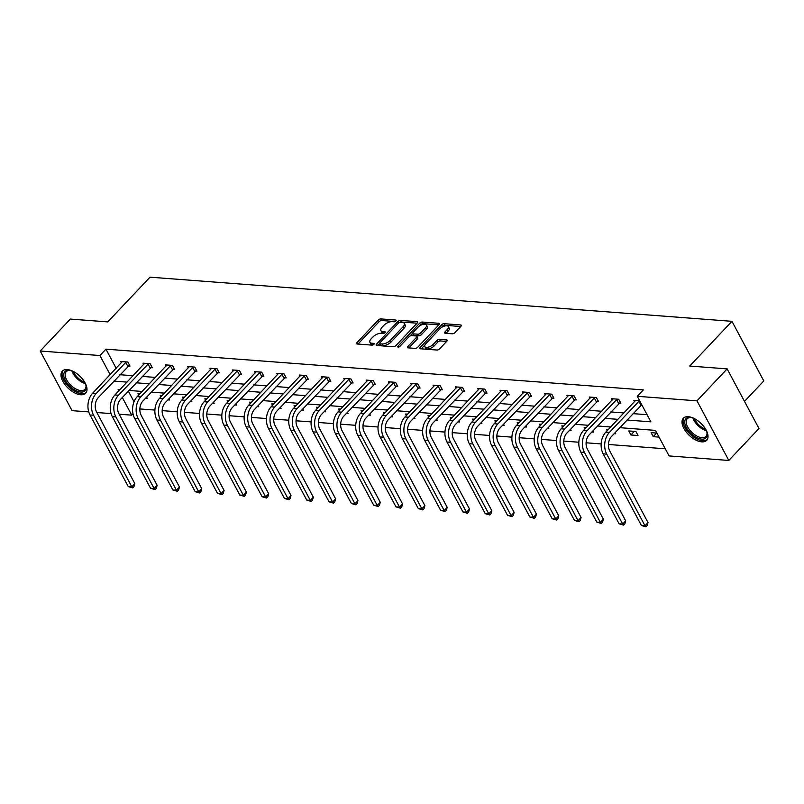 <?xml version="1.0" encoding="UTF-8"?>
<svg xmlns="http://www.w3.org/2000/svg" width="804" height="804" viewBox="0 0 804 804"><rect width="100%" height="100%" fill="white"/><g stroke="black" fill="none" stroke-linecap="round" stroke-linejoin="round"><path stroke-width="1.21" d="M395.93 320.987A1.417 0.653 -28.1 0 0 396.191 320.243A1.417 0.653 -28.1 0 0 395.779 320.032L380.855 318.907A2.02 0.935 -28.1 0 0 378.272 320.052L356.956 342.635A2.02 0.935 -28.1 0 0 356.574 343.69A2.02 0.935 -28.1 0 0 357.177 343.991L372.091 345.127A1.417 0.653 -28.1 0 0 373.9 344.323A1.417 0.653 -28.1 0 0 374.172 343.579A1.417 0.653 -28.1 0 0 373.749 343.368L371.82 343.218A6.472 2.985 -28.1 0 1 369.9 342.253A6.472 2.985 -28.1 0 1 371.116 338.866L372.895 336.987A6.472 2.985 -28.1 0 1 381.176 333.308L383.106 333.459A1.417 0.653 -28.1 0 0 384.915 332.655A1.417 0.653 -28.1 0 0 385.176 331.911A1.417 0.653 -28.1 0 0 384.764 331.7L382.835 331.56A6.472 2.985 -28.1 0 1 380.915 330.585A6.472 2.985 -28.1 0 1 382.131 327.198L383.9 325.318A6.472 2.985 -28.1 0 1 392.191 321.65L394.121 321.791A1.417 0.653 -28.1 0 0 395.93 320.987M701.721 441.858A16.06 8.372 43.4 0 1 686.204 432.019A16.06 8.372 43.4 0 1 683.33 418.261A16.06 8.372 43.4 0 1 688.304 416.713A16.06 8.372 43.4 0 1 703.822 426.552A16.06 8.372 43.4 0 1 706.696 440.311A16.06 8.372 43.4 0 1 701.721 441.858M80.712 394.754A16.06 8.372 43.4 0 1 65.184 384.915A16.06 8.372 43.4 0 1 62.32 371.157A16.06 8.372 43.4 0 1 67.285 369.609A16.06 8.372 43.4 0 1 82.812 379.448A16.06 8.372 43.4 0 1 85.676 393.206A16.06 8.372 43.4 0 1 80.712 394.754M452.32 333.801A2.02 0.935 -28.1 0 0 454.913 332.655L460.893 326.323A2.02 0.935 -28.1 0 0 461.265 325.258A2.02 0.935 -28.1 0 0 460.672 324.957L444.099 323.7A2.02 0.935 -28.1 0 0 441.517 324.846L420.201 347.428A2.02 0.935 -28.1 0 0 419.819 348.484A2.02 0.935 -28.1 0 0 420.422 348.785L436.984 350.041A2.02 0.935 -28.1 0 0 439.577 348.896L446.793 341.248A2.02 0.935 -28.1 0 0 447.175 340.192A2.02 0.935 -28.1 0 0 446.582 339.881L439.486 339.348A2.02 0.935 -28.1 0 0 436.904 340.494L433.316 344.293A5.407 2.492 -28.1 0 1 428.442 347.127A5.407 2.492 -28.1 0 1 424.793 346.554A5.407 2.492 -28.1 0 1 425.808 343.72L439.838 328.856A5.407 2.492 -28.1 0 1 444.712 326.022A5.407 2.492 -28.1 0 1 448.361 326.595A5.407 2.492 -28.1 0 1 447.346 329.429L445.014 331.901A2.02 0.935 -28.1 0 0 444.632 332.967A2.02 0.935 -28.1 0 0 445.235 333.268L452.32 333.801M88.762 411.909L72.038 410.643L40.2 351.016L70.36 319.067L107.766 321.901L149.996 277.179L731.962 321.319L689.731 366.041L727.138 368.885L696.978 400.834L728.806 460.451L669.099 455.928L655.461 430.381L619.824 427.678M40.2 351.016L99.917 355.539L110.138 374.694M627.04 420.03L650.898 421.839L637.26 396.302L643.29 389.91L105.947 349.157L99.917 355.539M637.26 396.302L696.978 400.834M417.226 323.007A2.02 0.935 -28.1 0 0 417.608 321.952A2.02 0.935 -28.1 0 0 417.005 321.65L400.442 320.394A2.02 0.935 -28.1 0 0 397.859 321.54L376.533 344.112A2.02 0.935 -28.1 0 0 376.161 345.177A2.02 0.935 -28.1 0 0 376.754 345.479L393.327 346.735A2.02 0.935 -28.1 0 0 395.91 345.589L417.226 323.007M422.271 322.042L438.843 323.298A2.02 0.935 -28.1 0 1 439.436 323.61A2.02 0.935 -28.1 0 1 439.054 324.665L417.738 347.238A2.02 0.935 -28.1 0 1 415.155 348.393L408.06 347.851A2.02 0.935 -28.1 0 1 407.467 347.549A2.02 0.935 -28.1 0 1 407.849 346.494L416.492 337.338A2.02 0.935 -28.1 0 0 416.874 336.273A2.02 0.935 -28.1 0 0 416.271 335.971L411.568 335.62A2.02 0.935 -28.1 0 0 408.975 336.765L399.98 346.293A1.417 0.653 -28.1 0 1 398.704 347.037A1.417 0.653 -28.1 0 1 397.749 346.886A1.417 0.653 -28.1 0 1 398.01 346.152L419.688 323.198A2.02 0.935 -28.1 0 1 422.271 322.042L423.135 323.66L438.883 324.856M727.138 368.885L758.976 428.512L728.806 460.451M744.494 401.397L763.8 380.945L731.962 321.319M630.919 434.974L638.064 435.517L635.914 431.487L628.768 430.944L630.919 434.974L634.326 431.366M586.096 427.708L584.146 427.557L584.9 428.974M592.819 430.954L593.442 432.13L591.824 432.009M541.474 424.321L539.514 424.17L540.278 425.597M548.197 427.567L548.82 428.743L547.202 428.622M496.852 420.934L494.892 420.793L495.656 422.211M503.575 424.19L504.198 425.356L502.58 425.236M452.23 417.557L450.27 417.407L451.024 418.824M458.943 420.804L459.576 421.979L457.958 421.849M407.608 414.171L405.648 414.02L406.402 415.437M414.321 417.417L414.954 418.593L413.326 418.472M362.976 410.784L361.026 410.633L361.78 412.05M369.699 414.03L370.322 415.206L368.704 415.085M318.354 407.397L316.394 407.246L317.158 408.673M325.077 410.643L325.7 411.819L324.082 411.698M273.732 404.01L271.772 403.869L272.536 405.286M280.455 407.266L281.078 408.442L279.46 408.311M229.11 400.633L227.15 400.482L227.904 401.899M235.823 403.879L236.456 405.055L234.838 404.925M184.488 397.246L182.528 397.096L183.282 398.513M191.201 400.492L191.834 401.668L190.206 401.548M139.856 393.859L137.906 393.709L138.66 395.126M146.579 397.106L147.202 398.281L145.584 398.161M128.338 391.096L134.037 401.759M139.856 408.934L154.901 410.08M162.167 410.623L177.212 411.769M184.478 412.321L199.523 413.457M206.789 414.01L221.834 415.155M229.1 415.708L244.155 416.844M251.411 417.397L266.466 418.542M273.722 419.085L288.777 420.231M296.033 420.783L311.088 421.919M318.344 422.472L333.399 423.618M340.665 424.17L355.71 425.306M362.976 425.859L378.021 427.004M385.287 427.547L400.332 428.693M407.598 429.246L422.643 430.381M429.909 430.934L444.954 432.08M452.22 432.632L467.265 433.768M474.531 434.321L489.586 435.466M496.842 436.009L511.897 437.155M519.153 437.708L534.208 438.843M541.464 439.396L556.519 440.542M563.785 441.094L578.83 442.23M586.096 442.783L601.141 443.929M608.407 444.471L665.29 448.793M162.167 395.548L160.217 395.407L160.971 396.824M168.89 398.804L169.513 399.98L167.895 399.849M206.799 398.935L204.839 398.784L205.593 400.211M213.512 402.191L214.145 403.357L212.527 403.236M251.421 402.322L249.461 402.171L250.225 403.588M258.134 405.568L258.767 406.744L257.149 406.623M296.043 405.708L294.083 405.558L294.847 406.975M302.766 408.955L303.389 410.13L301.771 410.01M340.665 409.095L338.715 408.945L339.469 410.362M347.388 412.341L348.011 413.517L346.393 413.387M385.287 412.472L383.337 412.331L384.091 413.748M392.01 415.728L392.633 416.904L391.015 416.773M429.919 415.859L427.959 415.708L428.713 417.135M436.632 419.105L437.265 420.281L435.637 420.16M474.541 419.246L472.581 419.095L473.345 420.512M481.254 422.492L481.887 423.668L480.269 423.547M519.163 422.633L517.203 422.482L517.967 423.899M525.886 425.879L526.509 427.055L524.891 426.934M563.785 426.019L561.835 425.869L562.589 427.286M570.508 429.266L571.131 430.441L569.513 430.311M608.407 429.396L606.457 429.256L607.211 430.673M615.13 432.652L615.753 433.818L614.135 433.698M656.898 433.075L651.079 432.632L653.23 436.662L656.637 433.054M659.049 437.105L653.23 436.662M133.012 413.829L131.745 415.165L119.173 414.211M111.073 413.598L96.862 412.522M113.866 381.106L127.042 382.111M136.177 382.804L149.353 383.799M158.488 384.493L171.674 385.488M180.799 386.181L193.985 387.186M203.11 387.88L216.296 388.875M225.421 389.568L238.607 390.573M247.743 391.267L260.918 392.262M270.054 392.955L283.229 393.95M292.365 394.643L305.54 395.648M314.676 396.342L327.851 397.337M336.987 398.03L350.162 399.035M359.298 399.729L372.473 400.724M381.609 401.417L394.794 402.412M403.92 403.106L417.105 404.111M426.231 404.804L439.416 405.799M448.542 406.492L461.727 407.497M470.863 408.191L484.038 409.186M493.174 409.879L506.349 410.874M515.485 411.568L528.66 412.573M537.796 413.266L550.971 414.261M560.107 414.954L573.282 415.959M582.418 416.653L595.593 417.648M604.729 418.341L617.904 419.336M119.826 389.759L118.108 389.628L118.771 390.865M122.308 397.488L131.745 415.165M610.688 426.984L597.513 425.989M588.377 425.296L575.202 424.301M566.066 423.607L552.881 422.602M543.755 421.909L530.57 420.914M521.444 420.221L508.259 419.216M499.133 418.522L485.948 417.527M476.812 416.834L463.637 415.839M454.501 415.145L441.326 414.14M432.19 413.447L419.015 412.452M409.879 411.759L396.704 410.754M387.568 410.06L374.393 409.065M365.257 408.372L352.082 407.377M342.946 406.683L329.761 405.678M320.635 404.985L307.45 403.99M298.324 403.296L285.139 402.291M276.013 401.598L262.828 400.603M253.692 399.91L240.517 398.915M231.381 398.221L218.206 397.216M209.07 396.523L195.895 395.528M186.759 394.834L173.584 393.829M164.448 393.136L151.273 392.141M142.137 391.447L128.962 390.453M119.896 374.714L133.082 375.719M142.207 376.413L155.393 377.408M164.518 378.101L177.704 379.106M186.84 379.8L200.015 380.794M209.151 381.488L222.326 382.493M231.462 383.176L244.637 384.181M253.773 384.875L266.948 385.87M276.084 386.563L289.259 387.568M298.395 388.262L311.57 389.257M320.706 389.95L333.881 390.955M343.017 391.638L356.202 392.643M365.328 393.337L378.513 394.332M387.639 395.025L400.824 396.03M409.95 396.724L423.135 397.719M432.271 398.412L445.446 399.417M454.582 400.101L467.757 401.106M476.893 401.799L490.068 402.794M499.204 403.487L512.379 404.492M521.515 405.186L534.69 406.181M543.826 406.874L557.001 407.869M566.137 408.563L579.322 409.568M588.448 410.261L601.633 411.256M610.759 411.949L623.944 412.954M633.07 413.648L647.089 414.703M105.947 349.157L116.168 368.302M634.557 401.698L633.874 400.402L639.693 400.844M612.246 400.01L611.563 398.714L618.708 399.256L620.859 403.286L619.251 403.166M589.935 398.322L589.242 397.025L596.397 397.568L598.548 401.598L596.94 401.467M567.624 396.623L566.931 395.327L574.086 395.869L576.237 399.9L574.629 399.779M545.313 394.935L544.62 393.638L551.775 394.181L553.926 398.211L552.318 398.091M523.002 393.236L522.309 391.94L529.464 392.483L531.615 396.513L530.007 396.392M500.691 391.548L499.998 390.252L507.153 390.794L509.304 394.824L507.696 394.704M478.38 389.86L477.687 388.563L484.832 389.106L486.993 393.136L485.385 393.005M456.069 388.161L455.376 386.865L462.521 387.407L464.672 391.437L463.074 391.317M433.758 386.473L433.065 385.176L440.21 385.719L442.361 389.749L440.753 389.628M411.437 384.774L410.754 383.478L417.899 384.021L420.05 388.051L418.442 387.93M389.126 383.086L388.443 381.789L395.588 382.332L397.739 386.362L396.131 386.242M366.815 381.397L366.121 380.101L373.277 380.644L375.428 384.674L373.82 384.543M344.504 379.699L343.81 378.403L350.966 378.945L353.117 382.975L351.509 382.855M322.193 378.011L321.499 376.714L328.655 377.257L330.806 381.287L329.198 381.166M299.882 376.312L299.188 375.016L306.344 375.558L308.495 379.588L306.887 379.468M277.571 374.624L276.877 373.327L284.033 373.87L286.184 377.9L284.576 377.779M255.26 372.935L254.566 371.639L261.722 372.182L263.873 376.212L262.265 376.081M232.949 371.237L232.255 369.94L239.401 370.483L241.552 374.513L239.954 374.393M210.638 369.549L209.944 368.252L217.09 368.795L219.241 372.825L217.643 372.704M188.327 367.85L187.633 366.564L194.779 367.096L196.93 371.126L195.322 371.006M166.006 366.162L165.322 364.865L172.468 365.408L174.619 369.438L173.011 369.317M143.695 364.473L143.001 363.177L150.157 363.72L152.308 367.75L150.7 367.619M121.384 362.775L120.69 361.478L127.846 362.021L129.997 366.051L128.389 365.931M380.915 330.585L381.779 332.203A6.472 2.985 -28.1 0 0 383.689 333.168L382.835 331.56M369.9 342.253L370.765 343.861A6.472 2.985 -28.1 0 0 372.674 344.836L371.82 343.218M395.166 321.54L381.719 320.515A2.02 0.935 -28.1 0 0 379.126 321.66L357.991 344.052M379.508 343.499L377.578 345.539M417.055 323.198L401.307 322.002A2.02 0.935 -28.1 0 0 399.99 322.283M400.332 322.263A1.417 0.653 -28.1 0 0 398.513 323.067L379.81 342.886A1.417 0.653 -28.1 0 0 379.538 343.63A1.417 0.653 -28.1 0 0 379.96 343.841L381.99 343.991A6.472 2.985 -28.1 0 0 390.282 340.323L403.065 326.776A6.472 2.985 -28.1 0 0 404.281 323.389A6.472 2.985 -28.1 0 0 402.362 322.414L400.332 322.263M379.538 343.63L380.403 345.238A1.417 0.653 -28.1 0 0 380.825 345.449L379.96 343.841M404.281 323.389L405.146 324.997A6.472 2.985 -28.1 0 1 403.93 328.384L391.136 341.931A6.472 2.985 -28.1 0 1 382.855 345.599L380.825 345.449M408.884 347.911L417.346 338.946A2.02 0.935 -28.1 0 0 417.728 337.891L416.874 336.273M409.919 336.062L412.583 333.248M419.356 326.062L420.542 324.806L419.688 323.198M425.457 327.831A5.407 2.492 -28.1 0 0 426.472 324.997A5.407 2.492 -28.1 0 0 422.824 324.424A5.407 2.492 -28.1 0 0 417.949 327.258L413.005 332.504A2.02 0.935 -28.1 0 0 412.623 333.559A2.02 0.935 -28.1 0 0 413.226 333.861L417.929 334.213A2.02 0.935 -28.1 0 0 420.512 333.067L425.457 327.831L426.321 329.449A5.407 2.492 -28.1 0 0 427.336 326.615L426.472 324.997M412.623 333.559L413.487 335.167A2.02 0.935 -28.1 0 0 414.09 335.469L413.226 333.861M426.321 329.449L421.376 334.685A2.02 0.935 -28.1 0 1 418.794 335.831L414.09 335.469M423.135 323.66A2.02 0.935 -28.1 0 0 420.542 324.806M448.361 326.595L449.225 328.203A5.407 2.492 -28.1 0 1 448.21 331.037L446.049 333.328M424.793 346.554L425.648 348.162A5.407 2.492 -28.1 0 0 429.306 348.735A5.407 2.492 -28.1 0 0 434.18 345.901L433.316 344.293M446.622 341.439L440.351 340.956A2.02 0.935 -28.1 0 0 437.758 342.102L434.18 345.901M460.712 326.504L444.964 325.318A2.02 0.935 -28.1 0 0 442.381 326.464L441.245 327.65M424.914 344.956L421.236 348.856M122.298 361.599L92.601 393.267L96.168 393.538L126.238 361.9M129.514 365.157L98.319 397.568A10.301 7.387 94.3 0 0 96.591 412.02L134.841 483.646L133.977 486.621L132.771 487.897L128.248 486.571L89.998 414.944A15.447 11.085 -85.7 0 1 92.601 393.267M128.248 486.571L131.826 486.842L93.576 415.216A15.447 11.085 -85.7 0 1 96.168 393.538M132.771 487.897L131.826 486.842L134.841 483.646M127.826 366.322L125.675 362.292M144.609 363.297L114.912 394.965L118.479 395.236L148.549 363.599M151.825 366.845L120.64 399.266A10.301 7.387 94.3 0 0 118.902 413.708L157.152 485.345L156.298 488.309L155.092 489.596L150.559 488.269L112.309 416.633A15.447 11.085 -85.7 0 1 114.912 394.965M150.559 488.269L154.137 488.541L115.887 416.904A15.447 11.085 -85.7 0 1 118.479 395.236M155.092 489.596L154.137 488.541L157.152 485.345M150.147 368.011L147.986 363.981M166.92 364.986L137.223 396.653L140.8 396.925L170.86 365.287M174.136 368.533L142.951 400.955A10.301 7.387 94.3 0 0 141.213 415.407L179.463 487.033L178.609 490.008L177.403 491.284L172.87 489.958L134.63 418.321A15.447 11.085 -85.7 0 1 137.223 396.653M172.87 489.958L176.448 490.229L138.198 418.593A15.447 11.085 -85.7 0 1 140.8 396.925M177.403 491.284L176.448 490.229L179.463 487.033M172.458 369.699L170.307 365.669M85.264 383.237A13.899 7.246 43.4 0 1 86.008 385.498A13.899 7.246 43.4 0 1 81.626 392.061A13.899 7.246 43.4 0 1 69.506 385.96A13.899 7.246 43.4 0 1 63.697 374.704A13.899 7.246 43.4 0 1 69.998 370.383A13.899 7.246 43.4 0 1 72.3 370.996M70.501 370.473A12.874 6.713 -136.6 0 0 66.209 371.679A12.874 6.713 -136.6 0 0 70.511 384.965A12.874 6.713 -136.6 0 0 84.922 389.357A12.874 6.713 -136.6 0 0 85.877 384.995M63.104 370.493A15.959 8.321 -136.6 0 0 68.692 386.674A15.959 8.321 -136.6 0 0 86.289 392.382M706.284 430.341A13.899 7.246 43.4 0 1 707.017 432.602A13.899 7.246 43.4 0 1 702.636 439.165A13.899 7.246 43.4 0 1 690.525 433.065A13.899 7.246 43.4 0 1 684.717 421.809A13.899 7.246 43.4 0 1 691.018 417.487A13.899 7.246 43.4 0 1 693.309 418.1M691.52 417.588A12.874 6.713 -136.6 0 0 687.219 418.794A12.874 6.713 -136.6 0 0 691.53 432.07A12.874 6.713 -136.6 0 0 705.942 436.461A12.874 6.713 -136.6 0 0 706.897 432.11M684.124 417.598A15.959 8.321 -136.6 0 0 689.711 433.778A15.959 8.321 -136.6 0 0 707.309 439.486M189.231 366.684L159.534 398.352L163.112 398.623L193.171 366.976M196.447 370.232L165.262 402.643A10.301 7.387 94.3 0 0 163.534 417.095L201.774 488.721L200.92 491.696L199.714 492.973L195.181 491.646L156.941 420.02A15.447 11.085 -85.7 0 1 159.534 398.352M195.181 491.646L198.759 491.917L160.509 420.291A15.447 11.085 -85.7 0 1 163.112 398.623M199.714 492.973L198.759 491.917L201.774 488.721M194.769 371.398L192.618 367.368M211.552 368.373L181.845 400.04L185.422 400.312L215.482 368.674M218.768 371.92L187.573 404.342A10.301 7.387 94.3 0 0 185.845 418.783L224.085 490.42L223.231 493.395L222.025 494.671L217.492 493.344L179.252 421.708A15.447 11.085 -85.7 0 1 181.845 400.04M217.492 493.344L221.07 493.616L182.83 421.979A15.447 11.085 -85.7 0 1 185.422 400.312M222.025 494.671L221.07 493.616L224.085 490.42M217.08 373.086L214.929 369.056M233.863 370.061L204.156 401.729L207.733 402L237.803 370.363M241.079 373.619L209.884 406.03A10.301 7.387 94.3 0 0 208.156 420.482L246.396 492.108L245.542 495.083L244.336 496.359L239.813 495.033L201.563 423.406A15.447 11.085 -85.7 0 1 204.156 401.729M239.813 495.033L243.381 495.304L205.141 423.678A15.447 11.085 -85.7 0 1 207.733 402M244.336 496.359L243.381 495.304L246.396 492.108M239.391 374.785L237.24 370.755M256.174 371.76L226.467 403.427L230.044 403.698L260.114 372.061M263.39 375.307L232.195 407.728A10.301 7.387 94.3 0 0 230.467 422.17L268.717 493.807L267.853 496.771L266.647 498.048L262.124 496.731L223.874 425.095A15.447 11.085 -85.7 0 1 226.467 403.427M262.124 496.731L265.692 497.003L227.452 425.366A15.447 11.085 -85.7 0 1 230.044 403.698M266.647 498.048L265.692 497.003L268.717 493.807M261.702 376.473L259.551 372.443M278.486 373.448L248.778 405.115L252.355 405.387L282.425 373.749M285.701 376.996L254.506 409.417A10.301 7.387 94.3 0 0 252.778 423.869L291.028 495.495L290.164 498.47L288.958 499.746L284.435 498.42L246.185 426.783A15.447 11.085 -85.7 0 1 248.778 405.115M284.435 498.42L288.013 498.691L249.763 427.055A15.447 11.085 -85.7 0 1 252.355 405.387M288.958 499.746L288.013 498.691L291.028 495.495M284.013 378.161L281.862 374.131M300.796 375.146L271.089 406.814L274.666 407.085L304.736 375.438M308.012 378.694L276.817 411.105A10.301 7.387 94.3 0 0 275.089 425.557L313.339 497.184L312.475 500.158L311.269 501.435L306.746 500.108L268.496 428.482A15.447 11.085 -85.7 0 1 271.089 406.814M306.746 500.108L310.324 500.379L272.074 428.753A15.447 11.085 -85.7 0 1 274.666 407.085M311.269 501.435L310.324 500.379L313.339 497.184M306.324 379.86L304.173 375.83M323.107 376.835L293.4 408.502L296.977 408.774L327.047 377.136M330.323 380.382L299.128 412.804A10.301 7.387 94.3 0 0 297.4 427.246L335.65 498.882L334.786 501.857L333.58 503.133L329.057 501.807L290.807 430.17A15.447 11.085 -85.7 0 1 293.4 408.502M329.057 501.807L332.635 502.078L294.385 430.441A15.447 11.085 -85.7 0 1 296.977 408.774M333.58 503.133L332.635 502.078L335.65 498.882M328.635 381.548L326.484 377.518M345.418 378.523L315.721 410.191L319.288 410.462L349.358 378.825M352.634 382.081L321.439 414.492A10.301 7.387 94.3 0 0 319.711 428.944L357.961 500.57L357.097 503.545L355.891 504.822L351.368 503.495L313.118 431.869A15.447 11.085 -85.7 0 1 315.721 410.191M351.368 503.495L354.946 503.766L316.696 432.14A15.447 11.085 -85.7 0 1 319.288 410.462M355.891 504.822L354.946 503.766L357.961 500.57M350.946 383.247L348.795 379.217M367.729 380.222L338.032 411.889L341.599 412.161L371.669 380.523M374.945 383.769L343.75 416.191A10.301 7.387 94.3 0 0 342.022 430.632L380.272 502.269L379.418 505.234L378.212 506.51L373.679 505.193L335.429 433.557A15.447 11.085 -85.7 0 1 338.032 411.889M373.679 505.193L377.257 505.465L339.007 433.828A15.447 11.085 -85.7 0 1 341.599 412.161M378.212 506.51L377.257 505.465L380.272 502.269M373.257 384.935L371.106 380.905M390.041 381.91L360.343 413.578L363.921 413.849L393.98 382.212M397.256 385.458L366.071 417.879A10.301 7.387 94.3 0 0 364.333 432.331L402.583 503.957L401.729 506.932L400.523 508.208L395.99 506.882L357.74 435.245A15.447 11.085 -85.7 0 1 360.343 413.578M395.99 506.882L399.568 507.153L361.318 435.517A15.447 11.085 -85.7 0 1 363.921 413.849M400.523 508.208L399.568 507.153L402.583 503.957M395.578 386.623L393.427 382.593M412.351 383.608L382.654 415.276L386.232 415.547L416.291 383.9M419.567 387.156L388.382 419.567A10.301 7.387 94.3 0 0 386.654 434.019L424.894 505.646L424.04 508.62L422.834 509.897L418.301 508.57L380.061 436.944A15.447 11.085 -85.7 0 1 382.654 415.276M418.301 508.57L421.879 508.842L383.629 437.215A15.447 11.085 -85.7 0 1 386.232 415.547M422.834 509.897L421.879 508.842L424.894 505.646M417.889 388.322L415.738 384.292M434.673 385.297L404.965 416.964L408.543 417.236L438.602 385.598M441.888 388.845L410.693 421.266A10.301 7.387 94.3 0 0 408.965 435.708L447.205 507.344L446.351 510.319L445.145 511.595L440.612 510.269L402.372 438.632A15.447 11.085 -85.7 0 1 404.965 416.964M440.612 510.269L444.19 510.54L405.94 438.904A15.447 11.085 -85.7 0 1 408.543 417.236M445.145 511.595L444.19 510.54L447.205 507.344M440.2 390.01L438.049 385.98M456.984 386.985L427.276 418.653L430.854 418.924L460.923 387.287M464.199 390.543L433.004 422.954A10.301 7.387 94.3 0 0 431.276 437.406L469.516 509.032L468.662 512.007L467.456 513.284L462.933 511.957L424.683 440.331A15.447 11.085 -85.7 0 1 427.276 418.653M462.933 511.957L466.501 512.228L428.261 440.602A15.447 11.085 -85.7 0 1 430.854 418.924M467.456 513.284L466.501 512.228L469.516 509.032M462.511 391.709L460.36 387.679M479.295 388.684L449.587 420.351L453.165 420.623L483.234 388.985M486.51 392.231L455.315 424.653A10.301 7.387 94.3 0 0 453.587 439.095L491.837 510.731L490.973 513.696L489.767 514.972L485.244 513.655L446.994 442.019A15.447 11.085 -85.7 0 1 449.587 420.351M485.244 513.655L488.812 513.917L450.572 442.29A15.447 11.085 -85.7 0 1 453.165 420.623M489.767 514.972L488.812 513.917L491.837 510.731M484.822 393.397L482.671 389.367M501.606 390.372L471.898 422.04L475.476 422.311L505.545 390.674M508.821 393.92L477.626 426.341A10.301 7.387 94.3 0 0 475.898 440.793L514.148 512.419L513.284 515.394L512.078 516.67L507.555 515.344L469.305 443.707A15.447 11.085 -85.7 0 1 471.898 422.04M507.555 515.344L511.123 515.615L472.883 443.979A15.447 11.085 -85.7 0 1 475.476 422.311M512.078 516.67L511.123 515.615L514.148 512.419M507.133 395.086L504.982 391.056M523.917 392.071L494.209 423.738L497.787 424.009L527.856 392.362M531.132 395.618L499.937 428.029A10.301 7.387 94.3 0 0 498.209 442.481L536.459 514.108L535.595 517.083L534.389 518.359L529.866 517.032L491.616 445.406A15.447 11.085 -85.7 0 1 494.209 423.738M529.866 517.032L533.444 517.304L495.194 445.677A15.447 11.085 -85.7 0 1 497.787 424.009M534.389 518.359L533.444 517.304L536.459 514.108M529.444 396.784L527.293 392.754M546.228 393.759L516.52 425.427L520.098 425.698L550.167 394.06M553.443 397.307L522.248 429.728A10.301 7.387 94.3 0 0 520.52 444.17L558.77 515.806L557.906 518.781L556.7 520.057L552.177 518.731L513.927 447.094A15.447 11.085 -85.7 0 1 516.52 425.427M552.177 518.731L555.755 519.002L517.505 447.366A15.447 11.085 -85.7 0 1 520.098 425.698M556.7 520.057L555.755 519.002L558.77 515.806M551.755 398.472L549.604 394.442M568.539 395.447L538.841 427.115L542.409 427.386L572.478 395.749M575.754 399.005L544.559 431.416A10.301 7.387 94.3 0 0 542.831 445.868L581.081 517.495L580.217 520.469L579.011 521.746L574.488 520.419L536.238 448.793A15.447 11.085 -85.7 0 1 538.841 427.115M574.488 520.419L578.066 520.69L539.816 449.064A15.447 11.085 -85.7 0 1 542.409 427.386M579.011 521.746L578.066 520.69L581.081 517.495M574.066 400.171L571.915 396.141M590.85 397.146L561.152 428.813L564.72 429.085L594.789 397.447M598.065 400.693L566.87 433.115A10.301 7.387 94.3 0 0 565.142 447.557L603.392 519.193L602.538 522.158L601.322 523.434L596.799 522.118L558.549 450.481A15.447 11.085 -85.7 0 1 561.152 428.813M596.799 522.118L600.377 522.379L562.127 450.753A15.447 11.085 -85.7 0 1 564.72 429.085M601.322 523.434L600.377 522.379L603.392 519.193M596.377 401.859L594.226 397.829M613.161 398.834L583.463 430.502L587.041 430.773L617.1 399.136M620.376 402.382L589.191 434.803A10.301 7.387 94.3 0 0 587.453 449.255L625.703 520.881L624.849 523.856L623.643 525.133L619.11 523.806L580.86 452.17A15.447 11.085 -85.7 0 1 583.463 430.502M619.11 523.806L622.688 524.077L584.438 452.441A15.447 11.085 -85.7 0 1 587.041 430.773M623.643 525.133L622.688 524.077L625.703 520.881M618.698 403.548L616.547 399.518M635.472 400.533L605.774 432.2L609.352 432.472L639.411 400.824M641.753 404.724L611.502 436.492A10.301 7.387 94.3 0 0 609.764 450.943L648.014 522.57L647.16 525.545L645.954 526.821L641.421 525.494L603.181 453.868A15.447 11.085 -85.7 0 1 605.774 432.2M641.421 525.494L644.999 525.766L606.749 454.139A15.447 11.085 -85.7 0 1 609.352 432.472M645.954 526.821L644.999 525.766L648.014 522.57M641.009 405.246L638.858 401.216M396.141 320.716L395.779 320.032M374.111 344.042L373.749 343.368M385.126 332.384L384.764 331.7M357.7 344.032L356.956 342.635M379.126 321.66L378.272 320.052M381.719 320.515L380.855 318.907M377.287 345.519L376.533 344.112M398.613 322.967L397.859 321.54M401.307 322.002L400.442 320.394M417.527 322.615L417.005 321.65M382.855 345.599L381.99 343.991M391.136 341.931L390.282 340.323M403.93 328.384L403.065 326.776M439.356 324.273L438.843 323.298M408.593 347.891L407.849 346.494M417.346 338.946L416.492 337.338M398.513 347.077L398.01 346.152M418.794 335.831L417.929 334.213M421.376 334.685L420.512 333.067M445.758 333.308L445.014 331.901M448.21 331.037L447.346 329.429M437.758 342.102L436.904 340.494M440.351 340.956L439.486 339.348M447.094 340.856L446.582 339.881M420.944 348.825L420.201 347.428M442.381 326.464L441.517 324.846M444.964 325.318L444.099 323.7M461.184 325.932L460.672 324.957M89.998 414.944L93.576 415.216M112.309 416.633L115.887 416.904M134.63 418.321L138.198 418.593M85.415 383.619A12.874 6.713 43.4 0 1 76.802 378.312A12.874 6.713 43.4 0 1 71.908 370.865M73.264 371.458A12.452 6.492 -136.6 0 0 77.566 377.528A12.452 6.492 -136.6 0 0 84.742 382.302M706.435 430.723A12.874 6.713 43.4 0 1 697.812 425.416A12.874 6.713 43.4 0 1 692.927 417.969M694.274 418.562A12.452 6.492 -136.6 0 0 698.575 424.643A12.452 6.492 -136.6 0 0 705.761 429.406M156.941 420.02L160.509 420.291M179.252 421.708L182.83 421.979M201.563 423.406L205.141 423.678M223.874 425.095L227.452 425.366M246.185 426.783L249.763 427.055M268.496 428.482L272.074 428.753M290.807 430.17L294.385 430.441M313.118 431.869L316.696 432.14M335.429 433.557L339.007 433.828M357.74 435.245L361.318 435.517M380.061 436.944L383.629 437.215M402.372 438.632L405.94 438.904M424.683 440.331L428.261 440.602M446.994 442.019L450.572 442.29M469.305 443.707L472.883 443.979M491.616 445.406L495.194 445.677M513.927 447.094L517.505 447.366M536.238 448.793L539.816 449.064M558.549 450.481L562.127 450.753M580.86 452.17L584.438 452.441M603.181 453.868L606.749 454.139"/></g></svg>
